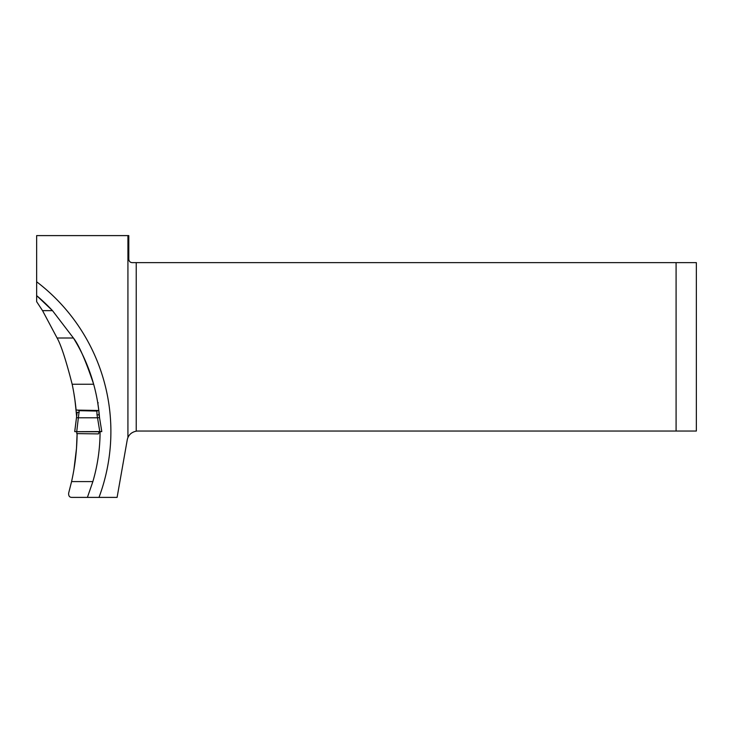 <?xml version="1.0" encoding="UTF-8"?>
<svg xmlns="http://www.w3.org/2000/svg" width="733" height="733" viewBox="0 0 733 733"><rect width="100%" height="100%" fill="white"/><g stroke="black" fill="none" stroke-linecap="round" stroke-linejoin="round"><path stroke-width="1.1" d="M73.41 338.005L52.492 310.645A177.359 177.359 0 0 0 36.65 295.619L52.492 310.645A177.359 177.359 0 0 0 36.65 295.619L36.65 301.666L42.541 310.645L57.101 338.005C60.986 344.822 66.007 360.242 72.164 384.248L93.659 384.248A177.359 177.359 0 0 0 73.41 338.005C78.852 344.904 85.596 360.324 93.659 384.248A177.359 177.359 0 0 0 73.41 338.005L57.101 338.005M97.736 402.829L98.24 402.829L97.736 402.829L98.827 410.489L76.104 410.086A228.714 228.714 0 0 0 72.164 384.248M74.491 397.066L75.307 402.884M76.626 416.656L75.316 402.967M73.941 469.468L76.489 448.358L77.102 433.615C76.938 449.796 75.096 465.794 71.568 481.59L68.664 493.107C68.453 495.975 69.543 497.405 71.926 497.395L87.401 497.395L92.871 481.59C97.535 465.666 99.935 449.411 100.073 432.818L100.082 431.737M73.941 393.621L74.454 397.084M74.922 399.998L76.406 413.669M99.551 417.865A177.359 177.359 0 0 0 98.827 410.489A177.359 177.359 0 0 1 99.551 417.865L98.827 410.489A177.359 177.359 0 0 0 93.659 384.248M36.65 295.619L36.65 235.605L127.927 235.605L127.927 437.601A10.812 10.812 0 0 0 127.221 439.974L117.097 497.395L87.401 497.395M127.927 235.605L128.797 235.605L128.797 259.253C129.054 261.379 130.181 262.506 132.178 262.634L676.083 262.634L676.083 431.041L696.35 431.041L696.35 262.634L676.083 262.634M98.753 432.827L100.073 432.818A177.359 177.359 0 0 0 100.082 432.241L99.047 432.232M676.083 431.041L137.868 431.041A10.812 10.812 0 0 0 136.228 431.169C132.142 432.039 129.374 434.183 127.927 437.601M99.395 431.746L98.506 433.579M76.791 433.176L76.818 431.563M98.799 410.297L96.829 411.066L79.21 410.682L76.708 431.746L99.816 431.746L97.526 417.783L78.523 417.792M74.748 431.545L76.498 417.663L78.495 417.792M97.489 417.792L97.04 414.96L99.056 414.75L101.795 431.563L99.816 431.746M101.062 431.554L101.795 431.563L99.505 417.59L97.526 417.783M77.194 409.967L79.21 410.682M76.708 431.746L74.72 431.563L77.157 412.331L79.182 412.459M100.98 431.554L75.252 431.673L100.98 431.554M100.073 432.818A177.359 177.359 0 0 0 100.082 432.241M36.65 281.784A188.17 188.17 0 0 1 98.992 497.395M136.228 262.634L136.228 431.169M71.568 481.59L92.871 481.59M52.492 310.645L42.541 310.645M98.818 410.37L99.505 417.59M97.04 414.96L96.829 411.066M98.442 433.899L76.782 433.615M98.827 410.489L99.056 414.75M76.498 417.663L77.157 412.312"/></g></svg>
